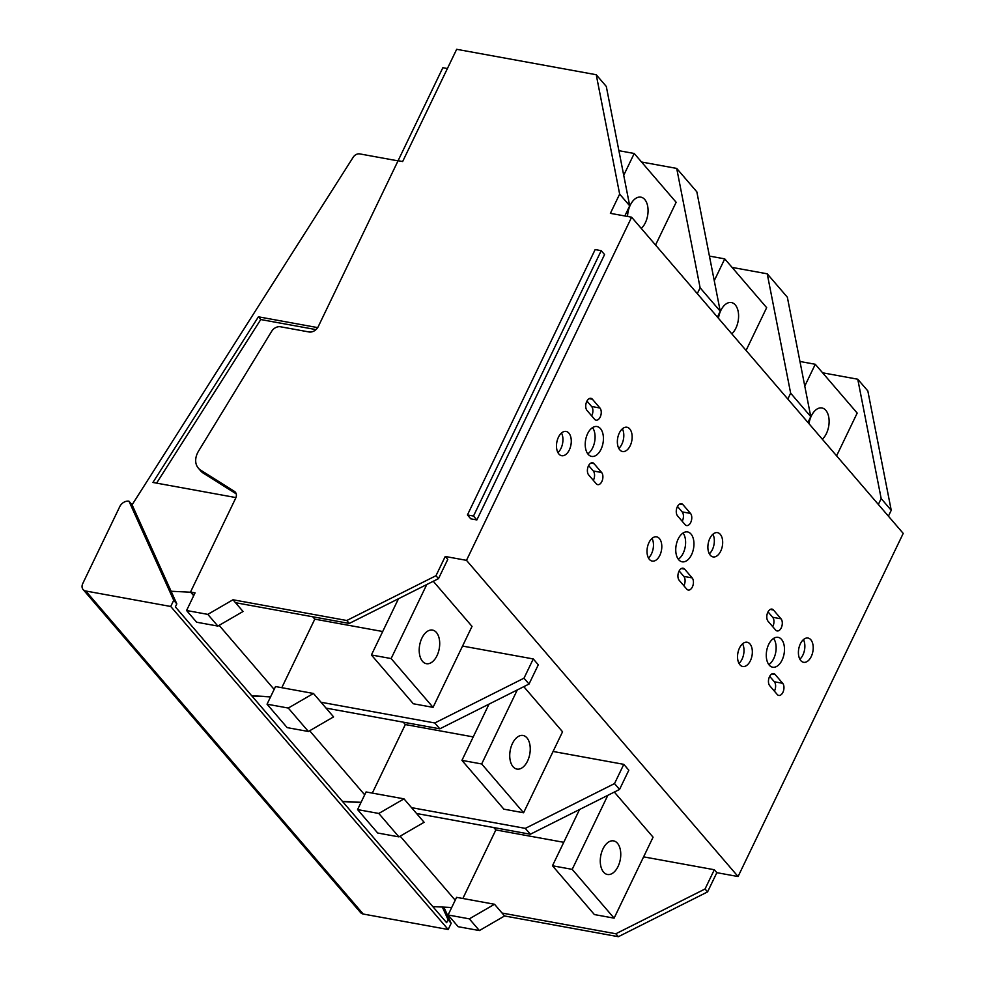 <?xml version="1.0" encoding="UTF-8"?>
<svg xmlns="http://www.w3.org/2000/svg" width="986" height="986" viewBox="0 0 986 986"><rect width="100%" height="100%" fill="white"/><g stroke="black" fill="none" stroke-linecap="round" stroke-linejoin="round"><path stroke-width="1.48" d="M624.816 215.971L629.709 205.815L606.291 86.435L596.234 74.726L456.666 49.3L402.645 161.544L447.397 68.539L442.85 67.714L398.097 160.706L402.645 161.544L398.097 160.706L318.219 326.674A7.592 5.583 -40.7 0 1 309.074 331.974L280.418 326.76A7.592 5.583 139.3 0 0 271.68 331.296L198.58 451.046A18.968 13.94 139.3 0 0 198.309 468.103A18.968 13.94 139.3 0 0 200.676 470.137L203.19 473.07L236.221 493.863M596.234 74.726L619.652 194.094L610.383 213.346L631.632 217.203L466.489 560.344L445.241 556.474L435.985 575.713L346.776 620.502L232.992 599.771L207.812 614.377L186.576 610.507L195.055 592.869L190.508 592.044L235.654 498.238A7.592 5.583 -40.7 0 0 235.346 492.187A7.592 5.583 -40.7 0 0 234.397 491.373L200.676 470.137M467.438 514.938L470.79 518.833L476.854 519.942L473.502 516.035L467.438 514.938L595.15 249.569L601.213 250.666L473.502 516.035M601.213 250.666L604.566 254.573L476.854 519.942M504.573 915.969L494.516 904.261L469.336 918.853L448.1 914.983L458.157 926.704L479.393 930.562L504.573 915.969L618.358 936.7L707.566 891.911L716.834 872.672L738.07 876.542L903.213 533.401L631.632 217.203M888.411 516.171L891.233 510.292L867.828 390.924L857.758 379.216L881.176 498.583L878.341 504.45M822.595 372.807L857.758 379.216M891.233 510.292L881.176 498.583M807.941 422.476L810.763 416.61L787.358 297.23L777.301 285.521L767.231 273.812L790.649 393.18L787.814 399.059M732.068 267.403L767.231 273.812M810.763 416.61L790.649 393.18M717.414 317.085L720.236 311.206L696.831 191.839L676.704 168.421L700.122 287.789L697.287 293.655M641.541 162.012L676.704 168.421M720.236 311.206L700.122 287.789M738.07 876.542L466.489 560.344M619.307 433.039A12.337 7.185 100.3 0 0 622.548 451.514A12.337 7.185 100.3 0 0 630.202 445.721A12.337 7.185 100.3 0 0 626.96 427.246A12.337 7.185 100.3 0 0 619.307 433.039M592.413 399.231A6.643 3.87 100.3 0 0 590.91 398.307A6.643 3.87 100.3 0 0 586.263 402.732A6.643 3.87 100.3 0 0 587.015 410.459L594.558 419.235A6.643 3.87 100.3 0 0 596.074 420.159A6.643 3.87 100.3 0 0 600.72 415.735A6.643 3.87 100.3 0 0 599.956 408.019L592.413 399.231L589.172 398.64M594.077 463.716A6.643 3.87 100.3 0 0 592.574 462.791A6.643 3.87 100.3 0 0 587.927 467.216A6.643 3.87 100.3 0 0 588.679 474.944L596.222 483.719A6.643 3.87 100.3 0 0 597.738 484.644A6.643 3.87 100.3 0 0 602.372 480.219A6.643 3.87 100.3 0 0 601.62 472.504L594.077 463.716L590.836 463.124M558.433 437.229A12.337 7.185 100.3 0 0 561.675 455.705A12.337 7.185 100.3 0 0 569.329 449.912A12.337 7.185 100.3 0 0 566.1 431.437A12.337 7.185 100.3 0 0 558.433 437.229M739.488 648.024A12.337 7.185 100.3 0 0 742.729 666.499A12.337 7.185 100.3 0 0 750.395 660.706A12.337 7.185 100.3 0 0 747.154 642.231A12.337 7.185 100.3 0 0 739.488 648.024M679.206 580.335L686.749 589.123A6.643 3.87 100.3 0 0 688.265 590.047A6.643 3.87 100.3 0 0 692.912 585.61A6.643 3.87 100.3 0 0 692.147 577.895L684.604 569.107A6.643 3.87 100.3 0 0 683.101 568.195A6.643 3.87 100.3 0 0 678.454 572.62A6.643 3.87 100.3 0 0 679.206 580.335M677.542 515.851L685.085 524.638A6.643 3.87 100.3 0 0 686.601 525.563A6.643 3.87 100.3 0 0 691.248 521.126A6.643 3.87 100.3 0 0 690.496 513.41L682.941 504.635A6.643 3.87 100.3 0 0 681.437 503.71A6.643 3.87 100.3 0 0 676.79 508.135A6.643 3.87 100.3 0 0 677.542 515.851M659.856 555.315A12.337 7.185 100.3 0 0 656.627 536.84A12.337 7.185 100.3 0 0 648.961 542.62A12.337 7.185 100.3 0 0 652.202 561.096A12.337 7.185 100.3 0 0 659.856 555.315M691.556 554.687A15.184 8.837 100.3 0 0 687.575 531.947A15.184 8.837 100.3 0 0 678.146 539.071A15.184 8.837 100.3 0 0 682.127 561.81A15.184 8.837 100.3 0 0 691.556 554.687M720.729 551.125A12.337 7.185 100.3 0 0 717.5 532.65A12.337 7.185 100.3 0 0 709.834 538.442A12.337 7.185 100.3 0 0 713.075 556.917A12.337 7.185 100.3 0 0 720.729 551.125M768.673 644.462A15.184 8.837 100.3 0 0 772.654 667.202A15.184 8.837 100.3 0 0 782.083 660.078A15.184 8.837 100.3 0 0 778.102 637.338A15.184 8.837 100.3 0 0 768.673 644.462M769.733 685.738L777.276 694.514A6.643 3.87 100.3 0 0 778.792 695.438A6.643 3.87 100.3 0 0 783.439 691.013A6.643 3.87 100.3 0 0 782.687 683.298L775.132 674.51A6.643 3.87 100.3 0 0 773.628 673.586A6.643 3.87 100.3 0 0 768.981 678.023A6.643 3.87 100.3 0 0 769.733 685.738M768.069 621.254L775.612 630.029A6.643 3.87 100.3 0 0 777.128 630.954A6.643 3.87 100.3 0 0 781.775 626.529A6.643 3.87 100.3 0 0 781.023 618.814L773.48 610.026A6.643 3.87 100.3 0 0 771.964 609.101A6.643 3.87 100.3 0 0 767.318 613.538A6.643 3.87 100.3 0 0 768.069 621.254M811.256 656.528A12.337 7.185 100.3 0 0 808.027 638.041A12.337 7.185 100.3 0 0 800.361 643.833A12.337 7.185 100.3 0 0 803.602 662.309A12.337 7.185 100.3 0 0 811.256 656.528M587.619 433.667A15.184 8.837 100.3 0 0 591.6 456.407A15.184 8.837 100.3 0 0 601.029 449.283A15.184 8.837 100.3 0 0 597.035 426.544A15.184 8.837 100.3 0 0 587.619 433.667M493.813 827.574L495.847 829.941L462.853 898.492M553.084 751.468L623.793 764.347L628.821 770.202L619.553 789.441L614.524 783.587L525.316 828.376L411.532 807.645L403.989 798.857L378.809 813.462L357.573 809.592L366.065 791.955L403.989 798.857M473.231 736.912L405.32 724.55L372.326 793.089M403.286 722.171L405.32 724.55M462.545 646.064L533.266 658.944L538.294 664.798L529.026 684.037L523.997 678.183L434.789 722.972L321.005 702.242L313.462 693.466L288.282 708.059L308.396 731.489L333.576 716.884L326.033 708.108L439.818 728.827L529.026 684.037M382.704 631.521L314.793 619.146L281.799 687.698M312.759 616.78L314.793 619.146M186.576 610.507L196.633 622.215L217.869 626.085L243.049 611.493L235.506 602.705L349.29 623.435L438.499 578.646L447.767 559.407L445.241 556.474M716.834 872.672L714.32 869.738L643.611 856.859M563.758 842.315L495.847 829.941M193.971 595.137L190.508 592.044M217.869 626.085L207.812 614.377M235.506 602.705L232.992 599.771M349.29 623.435L346.776 620.502M438.499 578.646L435.985 575.713M533.266 658.944L523.997 678.183M308.396 731.489L287.16 727.619L267.046 704.189L275.525 686.552L313.462 693.466M326.033 708.108L321.005 702.242M267.046 704.189L288.282 708.059M439.818 728.827L434.789 722.972M623.793 764.347L614.524 783.587M357.573 809.592L377.687 833.01L398.923 836.88L424.103 822.287L416.56 813.499L530.345 834.23L619.553 789.441M398.923 836.88L378.809 813.462M416.56 813.499L411.532 807.645M530.345 834.23L525.316 828.376M714.32 869.738L705.052 888.99L615.843 933.767L502.059 913.048M707.566 891.911L705.052 888.99M618.358 936.7L615.843 933.767M479.393 930.562L469.336 918.853M448.1 914.983L456.592 897.346L494.516 904.261M622.363 428.824A12.337 7.185 -79.7 0 1 621.858 444.205A12.337 7.185 -79.7 0 1 618.801 448.42M591.674 415.87A6.643 3.87 -79.7 0 0 591.612 406.491L586.966 401.08M593.338 480.355A6.643 3.87 -79.7 0 0 593.276 470.975L588.63 465.552M561.502 433.014A12.337 7.185 -79.7 0 1 560.985 448.396A12.337 7.185 -79.7 0 1 557.928 452.599M742.557 643.809A12.337 7.185 -79.7 0 1 742.051 659.19A12.337 7.185 -79.7 0 1 738.982 663.405M683.865 585.758A6.643 3.87 -79.7 0 0 683.803 576.379L679.157 570.956M682.201 521.274A6.643 3.87 -79.7 0 0 682.152 511.894L677.493 506.471M652.029 538.418A12.337 7.185 -79.7 0 1 651.512 553.787A12.337 7.185 -79.7 0 1 648.455 558.002M683.064 533.007A15.184 8.837 -79.7 0 1 683.212 553.158A15.184 8.837 -79.7 0 1 678.294 559.222M712.89 534.227A12.337 7.185 -79.7 0 1 712.385 549.609A12.337 7.185 -79.7 0 1 709.328 553.812M773.591 638.41A15.184 8.837 -79.7 0 1 773.739 658.562A15.184 8.837 -79.7 0 1 768.821 664.613M774.392 691.149A6.643 3.87 -79.7 0 0 774.343 681.77L769.684 676.359M772.728 626.665A6.643 3.87 -79.7 0 0 772.679 617.285L768.02 611.875M803.43 639.631A12.337 7.185 -79.7 0 1 802.912 655A12.337 7.185 -79.7 0 1 799.856 659.215M592.537 427.616A15.184 8.837 -79.7 0 1 592.685 447.767A15.184 8.837 -79.7 0 1 587.767 453.819M629.709 205.815L619.652 194.094M83.095 589.529L360.556 912.555A7.592 5.583 -40.7 0 0 363.218 914.034L448.186 929.502L170.726 606.476L85.77 591.008A7.592 5.583 139.3 0 1 83.095 589.529A7.592 5.583 139.3 0 1 82.787 583.49L119.824 506.521A7.592 5.583 139.3 0 1 128.981 501.208L173.721 600.277L176.814 603.888L132.087 504.82L128.981 501.208M448.186 929.502L451.169 923.303L443.873 907.132M451.169 923.303L448.063 919.692L442.357 907.058L451.687 907.527M448.063 919.692L446.621 922.686L175.372 606.883L176.814 603.888M170.726 606.476L173.721 600.277M156.589 483.128L260.76 319.538L258.418 316.814L317.702 327.611M258.418 316.814L152.929 482.462L235.937 497.585M193.687 595.729L190.68 592.229L171.108 591.255M398.024 160.866L359.705 153.89A5.694 4.178 139.3 0 0 353.235 157.168L132.087 504.82M251.726 695.783L270.632 696.732M274.157 689.424L219.126 625.358M260.76 319.538L316.001 329.607M198.309 468.103L200.824 471.037A18.968 13.94 -40.7 0 0 203.19 473.07M432.78 906.578L442.357 907.058M360.987 802.493L342.586 801.569M455.212 900.218L400.18 836.153M270.546 696.905L251.898 695.968M342.425 801.371L361.073 802.308M364.684 794.815L309.653 730.749M489.007 704.14L461.941 760.366L503.858 809.161L523.578 812.76L481.673 763.965L461.941 760.366M517.293 689.929L481.673 763.965M523.578 812.76L562.55 731.785L523.8 686.675M512.437 743.506A17.07 9.946 100.3 0 0 516.923 769.08A17.07 9.946 100.3 0 0 527.535 761.069A17.07 9.946 100.3 0 0 523.048 735.482A17.07 9.946 100.3 0 0 512.437 743.506M579.534 809.531L552.468 865.77L594.385 914.564L614.105 918.151L572.2 869.356L552.468 865.77M607.82 795.332L572.2 869.356M614.105 918.151L653.077 837.188L614.327 792.066M602.976 848.897A17.07 9.946 100.3 0 0 607.45 874.483A17.07 9.946 100.3 0 0 618.062 866.46A17.07 9.946 100.3 0 0 613.575 840.885A17.07 9.946 100.3 0 0 602.976 848.897M398.48 598.736L371.414 654.975L413.331 703.77L433.051 707.356L391.134 658.562L371.414 654.975M426.765 584.538L391.134 658.562M433.051 707.356L472.023 626.381L433.273 581.272M421.909 638.102A17.07 9.946 100.3 0 0 426.396 663.689A17.07 9.946 100.3 0 0 437.008 655.665A17.07 9.946 100.3 0 0 432.521 630.091A17.07 9.946 100.3 0 0 421.909 638.102M746.069 350.449L766.664 307.669L724.747 258.874L709.427 256.089M714.246 280.69L724.747 258.874M731.797 333.835A17.07 9.946 100.3 0 0 735.889 328.141A17.07 9.946 100.3 0 0 731.402 302.554A17.07 9.946 100.3 0 0 720.791 310.565A17.07 9.946 100.3 0 0 718.437 318.281M836.596 455.852L857.191 413.072L815.274 364.278L799.954 361.48M804.773 386.093L815.274 364.278M822.324 439.226A17.07 9.946 100.3 0 0 826.416 433.532A17.07 9.946 100.3 0 0 821.93 407.957A17.07 9.946 100.3 0 0 811.33 415.969A17.07 9.946 100.3 0 0 808.964 423.672M655.542 245.058L676.137 202.278L634.22 153.483L618.9 150.685M623.719 175.298L634.22 153.483M641.27 228.432A17.07 9.946 100.3 0 0 645.362 222.737A17.07 9.946 100.3 0 0 640.875 197.151A17.07 9.946 100.3 0 0 630.264 205.174A17.07 9.946 100.3 0 0 627.564 216.476M235.999 493.246L234.397 491.373M591.612 406.491L599.956 408.019M593.276 470.975L601.62 472.504M684.604 569.107L681.363 568.515M683.803 576.379L692.147 577.895M682.941 504.635L679.699 504.043M682.152 511.894L690.496 513.41M775.132 674.51L771.89 673.919M774.343 681.77L782.687 683.298M773.48 610.026L770.226 609.434M772.679 617.285L781.023 618.814M85.77 591.008L363.218 914.034"/></g></svg>
